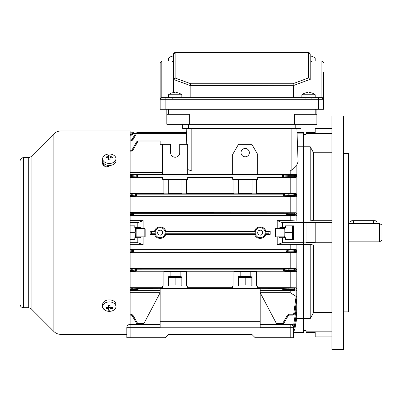 <?xml version="1.0" encoding="UTF-8"?>
<svg xmlns="http://www.w3.org/2000/svg" width="402" height="402" viewBox="0 0 402 402"><rect width="100%" height="100%" fill="white"/><g stroke="black" fill="none" stroke-linecap="round" stroke-linejoin="round"><path stroke-width="0.6" d="M350.222 223.653L376.9 223.653M381.9 224.954L381.9 240.406L379.398 241.848L379.398 223.507L381.9 224.954M331.881 245.084L313.575 245.084L310.208 244.351L303.54 244.351L303.54 242.888L306.038 242.888L306.038 242.401L315.208 242.401L315.208 222.954L306.038 222.954L306.038 222.628L331.881 222.628M343.554 153.484L348.554 153.484L348.554 311.877L343.554 311.877M331.881 115.967L331.881 349.388L343.554 349.388L343.554 115.967L331.881 115.967M306.038 222.954L306.038 242.401M331.881 336.881L315.208 336.881L315.208 332.243L306.038 332.243L306.038 331.816L331.881 331.816M306.038 242.733L331.881 242.733M331.881 152.77L313.575 152.77L310.208 146.77L303.54 146.77L303.54 134.841L306.038 134.841L306.038 133.117L315.208 133.117L315.208 128.474L331.881 128.474M306.038 133.539L331.881 133.539M306.038 331.816L306.038 330.514L303.54 330.514L303.54 244.351L303.54 318.59L310.208 318.59L313.575 312.585L331.881 312.585M306.038 222.628L303.54 222.467L303.54 146.77L303.54 221.01L310.208 221.01L313.575 220.271L331.881 220.271M306.038 332.243L306.038 332.715L315.208 332.715M315.208 132.64L306.038 132.64L306.038 133.117M310.208 244.351L310.208 318.59M310.208 146.77L310.208 221.01M313.575 245.084L313.575 312.585M313.575 152.77L313.575 220.271M301.872 97.631L301.872 94.756L315.203 94.756M301.872 94.756A10.839 10.839 0 0 1 305.178 92.993A10.603 0.291 60 0 1 305.218 93.018A10.814 10.809 -90 0 1 307.832 92.51A10.814 0.347 90 0 1 307.912 93.018A10.603 9.176 -3.2 0 1 308.646 92.993A10.603 9.176 -3.2 0 1 309.379 93.018A10.814 0.347 -90 0 0 309.294 92.51A10.814 10.809 90 0 0 309.249 92.51A10.814 0.347 -90 0 0 309.168 93.003M307.781 92.515L307.781 92.51A10.814 10.809 90 0 0 305.203 93.003M308.54 92.993A10.603 9.176 3.2 0 0 308.434 92.993A10.603 9.176 3.2 0 0 307.912 93.003M309.294 93.013L309.294 92.51A10.814 10.809 -90 0 1 311.907 93.018A10.603 0.291 -60 0 0 311.902 92.993A10.603 0.291 -60 0 0 311.877 93.003M309.249 93.008L309.249 92.51M275.526 236.848L275.194 236.512L275.194 228.844L275.526 228.512L275.526 236.848L284.199 236.848M168.322 286.033L168.322 276.028L181.995 276.028L181.995 286.033M178.99 276.028L179.327 276.36L170.991 276.36L170.991 276.697M310.208 58.074L315.208 58.074A10.839 10.839 0 0 0 311.902 56.315L311.902 56.315M310.208 55.933A10.814 10.814 0 0 1 311.887 56.335M102.676 161.313L102.631 164.182L105.977 167.257L110.64 165.383M102.781 161.76L102.631 162.554M23.437 157.649C21.412 157.85 20.296 158.961 20.1 160.986L20.1 304.369C20.296 306.399 21.412 307.51 23.437 307.706L23.437 157.649L28.723 157.649L31.08 156.674L53.848 133.906C55.818 131.992 58.179 131.017 60.923 130.977L130.142 130.977L130.142 324.379L160.152 324.379M102.631 307.007L102.962 308.093M115.967 306.625L115.967 304.595A6.668 4.713 180 0 0 109.299 299.877A6.668 4.713 180 0 0 102.631 304.595L102.631 306.625A6.668 4.713 180 0 0 109.299 311.344A6.668 4.713 180 0 0 115.967 306.625A6.668 4.713 180 0 0 109.299 301.912A6.668 4.713 180 0 0 102.631 306.625L102.631 307.857L105.379 310.439M293.535 337.715L293.535 327.715L293.535 337.715L290.199 337.715L290.199 327.715L260.189 327.715L260.189 327.203L160.152 327.203L160.152 327.715L130.142 327.715L130.142 337.715L126.806 337.715L126.806 327.715A3.337 3.337 0 0 1 130.142 324.379L130.142 327.715L126.806 327.715M160.152 327.203L160.152 321.711L260.189 321.711L260.189 289.365L260.189 290.365L282.556 290.365L282.214 289.365L282.556 288.365A0.915 0.417 89.3 0 1 282.968 289.284L288.269 289.631L288.269 289.083L282.968 289.284M137.368 289.45A0.915 0.417 -90.6 0 0 137.785 290.365L137.474 290.375A0.915 0.794 -92.2 0 1 136.68 289.455L138.127 289.365L137.368 289.284A0.915 0.417 -89.3 0 1 137.785 288.365L138.127 289.365L137.785 290.365L160.152 290.365L160.152 289.365L160.152 321.711M290.199 337.715L255.185 337.715L251.853 334.384L168.488 334.384L251.853 334.384M168.488 334.384L165.152 337.715L130.142 337.715M160.152 288.53L260.189 288.53M260.189 321.711L260.189 327.203M260.189 324.379L290.199 324.379A3.337 3.337 0 0 1 293.535 327.715L290.199 327.715L290.199 324.379M143.479 324.379L160.152 292.701M260.189 292.701L276.862 324.379M104.545 166.815L109.053 166.815M103.465 163.046L103.465 166.051M251.225 276.697L239.14 276.697L238.512 277.053L238.512 277.651L251.853 277.651L251.853 277.053L251.225 276.697M251.853 277.651L251.853 285.671L251.853 285.073L245.185 285.073L245.185 277.651M245.185 285.073L238.512 285.073L238.512 285.671L239.14 286.033M238.512 285.073L238.512 277.651M105.952 307.339A10.603 3.749 112.2 0 0 105.942 307.872A10.603 3.749 112.2 0 0 105.952 308.374A10.814 7.648 0 0 0 108.565 308.731L108.565 310.223A10.603 10.241 0 0 0 110.032 310.223L110.032 308.731A10.814 7.648 0 0 0 112.645 308.374A10.603 3.749 -112.2 0 0 112.66 307.872A10.603 3.749 -112.2 0 0 112.645 307.339A10.814 7.648 180 0 1 110.032 307.696L110.032 305.49A10.603 2.744 180 0 1 108.565 305.49L108.565 307.696A10.814 7.648 180 0 1 105.952 307.339M111.922 307.485L112.645 308.374M110.032 307.696L110.032 308.731M110.032 307.309L108.565 307.309M108.565 307.696L108.565 308.731M106.681 307.485L105.952 308.374M144.81 228.512L145.147 228.844L145.147 236.512L144.81 236.848L144.81 228.512L136.142 228.512M238.346 286.033L238.346 276.028L252.019 276.028L252.019 286.033M249.019 276.028L249.351 276.36L241.014 276.36L241.014 276.697M179.825 174.322L170.488 174.322M245.185 156.815A4.166 4.166 0 0 1 241.014 152.649A4.166 4.166 0 0 1 245.185 148.479A4.166 4.166 0 0 1 249.351 152.649A4.166 4.166 0 0 1 245.185 156.815M257.687 232.678A2.502 2.502 0 0 0 260.189 235.18A2.502 2.502 0 0 0 262.687 232.678A2.502 2.502 0 0 0 260.189 230.175A2.502 2.502 0 0 0 257.687 232.678M157.649 232.678A2.502 2.502 0 0 0 160.152 235.18A2.502 2.502 0 0 0 162.654 232.678A2.502 2.502 0 0 0 160.152 230.175A2.502 2.502 0 0 0 157.649 232.678M268.998 231.602L265.129 231.602L265.712 231.009L270.194 231.009L268.998 231.602L268.908 232.678L268.998 233.753L270.194 234.346L265.712 234.346C264.426 239.728 255.938 239.708 254.662 234.346L165.679 234.346C164.388 239.728 155.901 239.708 154.624 234.346L150.147 234.346L150.147 231.009L154.624 231.009L155.212 231.602L151.343 231.602L151.343 233.753L150.147 234.346M265.129 231.602L265.129 233.753L265.712 234.346M286.596 214.382L288.043 214.432L287.299 214.256A0.915 0.387 -91 0 0 286.912 213.336L286.596 213.849L286.912 215.336L133.429 215.336A0.915 0.387 -91 0 1 133.042 214.422L133.745 214.382M287.249 213.326L287.475 213.311A0.915 0.794 -93.7 0 1 288.269 214.231L289.063 214.196L289.063 214.487L288.269 214.447A0.915 0.794 93.9 0 1 287.475 215.366L287.249 215.351A0.915 0.794 93.9 0 0 288.043 214.432L288.043 214.246A0.915 0.794 -93.7 0 0 287.249 213.326L133.429 213.336L133.745 214.829L133.092 215.351A0.915 0.794 -93.9 0 1 132.298 214.432L133.042 214.422M136.987 195.282L136.645 196.166A0.915 0.412 -90.8 0 1 136.233 195.246L136.987 195.282M284.108 195.246A0.915 0.412 90.8 0 1 283.691 196.166L283.355 195.176L284.797 195.256A0.915 0.794 92.8 0 1 284.003 196.171L136.333 196.171A0.915 0.794 -92.8 0 1 135.539 195.256L136.233 195.246M282.968 176.076L283.656 175.9L282.214 175.991L282.968 176.076A0.915 0.417 90.7 0 1 282.556 176.991L282.214 175.991L282.556 174.991L137.785 174.991L138.127 175.991L137.785 176.991A0.915 0.417 -90.7 0 1 137.368 176.076L132.072 175.729L132.072 176.272L137.368 176.076M296.701 318.51L296.867 250.406L294.761 250.878L288.269 251.129A0.915 0.794 -86.3 0 1 287.475 252.044L286.912 252.019L286.596 251.511L286.912 250.019A0.915 0.387 89 0 1 287.299 250.933L286.596 250.979M130.142 249.954L132.866 249.994A0.915 0.794 -86.1 0 0 132.072 250.908L133.042 251.099A0.915 0.387 89 0 0 133.429 252.019L133.745 251.511L133.429 250.019A0.915 0.387 -89 0 0 133.042 250.933L132.298 250.923A0.915 0.794 -86.1 0 1 133.092 250.009L287.249 250.009A0.915 0.794 86.1 0 1 288.043 250.923L287.299 250.933M136.987 270.31L136.645 271.194L132.866 271.36A0.915 0.794 87.4 0 1 132.072 270.445L135.539 270.099A0.915 0.794 -87.2 0 1 136.333 269.184L136.645 269.194L136.987 270.31M293.857 268.968A0.915 0.904 -99.8 0 1 294.761 269.943L294.721 270.546L296.867 270.913L296.078 271.777L293.078 271.385L293.113 268.988L295.947 268.606L296.867 269.586L294.761 269.943L289.063 269.903L289.063 270.466L288.269 270.445A0.915 0.794 -87.4 0 1 287.475 271.36L283.691 271.194L283.355 270.204L288.269 270.445L288.269 269.928L283.355 270.194L283.691 269.194A0.915 0.412 89.2 0 1 284.108 270.109M154.624 234.346L155.212 233.753L155.212 231.602M254.662 234.346L255.25 233.753L255.25 231.602L165.091 231.602L165.091 233.753L165.679 234.346M130.142 249.351L290.199 249.351L290.199 244.728L277.194 244.728L277.194 236.848M270.194 231.009L270.194 234.346M143.147 236.848L143.147 244.728L137.811 242.682L130.142 242.682M130.142 244.728L143.147 244.728M277.194 244.728L282.531 242.682L282.531 237.682L285.531 237.682L285.531 239.517L293.535 239.517L293.535 225.844L285.531 225.844L285.531 227.678L279.852 227.678L278.938 228.512M137.811 242.682L137.811 237.682L134.811 237.682L134.811 239.517L130.142 239.517M170.157 271.697L180.161 271.697M240.18 271.697L250.185 271.697M257.687 174.94L232.678 174.94L232.678 174.322L257.687 174.322L257.687 174.94M187.664 174.94L162.654 174.94L162.654 174.322L187.664 174.322L187.664 174.94M162.654 177.046L187.664 177.046L187.664 179.327L162.654 179.327L162.654 177.046M232.678 177.046L257.687 177.046L257.687 179.327L232.678 179.327L232.678 177.046M130.142 174.322L162.654 174.322L162.654 144.313L170.574 144.313L170.574 152.649A4.583 4.583 0 0 0 175.156 157.232A4.583 4.583 0 0 0 179.744 152.649L179.744 144.313L187.664 144.313L187.664 174.322L232.678 174.322L232.678 154.418L238.512 144.313L251.853 144.313L257.687 154.418L257.687 174.322L296.108 174.403L296.867 175.242L296.867 164.725L298.063 161.865L297.535 146.77L303.54 146.77L303.54 132.64L297.043 132.64L296.897 128.474L298.063 161.865M186.247 144.313L186.799 128.474M168.322 179.327L168.322 193.834L163.905 193.834L163.905 179.327M186.412 179.327L186.412 193.834L181.995 193.834L181.995 179.327M168.322 193.498L181.995 193.498M238.346 179.327L238.346 193.834L233.929 193.834L233.929 179.327M256.436 179.327L256.436 193.834L252.019 193.834L252.019 179.327M238.346 193.498L252.019 193.498M256.436 286.033L256.436 271.521L250.185 271.521L250.185 276.028M240.18 276.028L240.18 271.521L233.929 271.521L233.929 286.033M186.412 286.033L186.412 271.521L180.161 271.521L180.161 276.028M170.157 276.028L170.157 271.521L163.905 271.521L163.905 286.033M130.142 222.673L137.811 222.673L137.811 227.678L134.811 227.678L134.811 225.844L130.142 225.844M137.811 222.673L143.147 220.628L130.142 220.628M137.811 227.678L140.489 227.678L141.403 228.512M141.403 236.848L140.489 237.682L137.811 237.682M282.531 242.682L303.54 242.682L303.54 221.01L296.867 221.01L296.867 175.242L294.686 175.604L294.746 176.222L296.867 176.568L295.912 177.578L257.687 177.659M282.531 227.678L282.531 222.673L303.54 222.673M282.531 222.673L277.194 220.628L290.199 220.628L296.867 221.01M303.54 242.682L303.54 244.351L290.199 244.728M278.938 236.848L279.852 237.682L282.531 237.682M293.535 332.479L303.54 332.715L303.54 318.59L296.867 318.59M290.199 249.351L295.983 249.456L296.867 250.406L296.867 244.351M290.199 220.628L290.199 216.005L130.142 216.005M293.847 213.256A0.915 0.904 -102.3 0 1 294.751 214.14L293.108 214.196L293.108 213.276L296.043 212.774L296.867 213.673L294.751 214.14L294.761 214.482L296.867 214.949L295.983 215.904L290.199 216.005M277.194 228.512L277.194 220.628M143.147 220.628L143.147 228.512M265.712 231.009C264.436 225.648 255.953 225.628 254.662 231.009L165.679 231.009C164.398 225.648 155.916 225.628 154.624 231.009M293.535 332.213L303.54 332.213M296.867 317.545L294.761 329.64L296.867 317.545M297.535 146.77L297.063 133.142L303.54 133.142M132.559 133.142L130.142 133.142M130.142 132.876L133.745 132.65L132.298 133.484L132.911 132.876M254.662 231.009L255.25 231.602M165.091 231.602L165.679 231.009M233.929 271.858L186.412 271.858M232.678 287.696L187.664 287.696M257.687 287.696L290.199 287.696L290.199 271.858L256.436 271.858M296.078 271.777L290.199 271.858M163.905 271.858L130.142 271.858M293.842 288.128A0.915 0.904 -99.3 0 1 294.746 289.138L294.686 289.757L296.867 290.118L296.108 290.953L293.038 290.566L293.098 288.144L295.912 287.777L296.867 288.787L294.746 289.138L289.063 289.063L289.063 289.651L288.269 289.631A0.915 0.794 -87.8 0 1 287.475 290.546L282.862 290.375A0.915 0.794 -87.8 0 0 283.656 289.455L283.656 289.274A0.915 0.794 87.6 0 0 282.862 288.36L257.687 288.309L257.687 286.033L232.678 286.033L232.678 288.309L187.664 288.309L187.664 286.033L162.654 286.033L162.654 288.309L137.474 288.36A0.915 0.794 -87.6 0 0 136.68 289.274L131.278 289.651L131.278 289.063L130.142 289.063M162.654 287.696L130.142 287.696M233.929 193.498L186.412 193.498M232.678 177.659L187.664 177.659M163.905 193.498L130.142 193.498M162.654 177.659L130.142 177.659M296.078 193.578L296.867 194.442L293.078 194.89L293.078 193.975L296.078 193.578L256.436 193.498M290.199 193.498L290.199 177.659M160.152 291.033L130.142 291.033M296.108 290.953L260.189 291.033M290.199 287.696L295.912 287.777M293.782 174.775A0.915 0.91 -98.7 0 1 294.686 175.604L293.038 175.709L293.038 174.79L296.108 174.403M295.912 177.578L293.098 177.212L293.098 176.297L294.746 176.222A0.915 0.904 -80.7 0 1 293.842 177.227M160.152 289.365L160.152 288.365M162.654 144.313L160.152 144.313L160.152 140.976L138.127 140.976L132.866 150.232L132.072 149.795L136.68 141.811L138.107 140.976M293.817 323.891L294.721 324.017L293.113 325.414L293.078 324.525L293.817 323.891L296.078 309.661L296.867 310.49L294.761 324.017L296.867 311.128L294.761 324.017L293.922 325.208M295.39 309.309L296.078 309.661M160.152 292.676L130.142 292.676M293.782 313.565L294.686 313.671L293.098 315.103L293.038 314.208L293.782 313.565L296.108 296.41L296.867 297.621L294.686 313.671L296.867 298.771L294.751 313.676L293.741 314.972M260.189 292.676L290.199 292.676L296.108 296.41M290.199 292.676L290.199 291.033M162.654 172.679L130.142 172.679M232.678 170.961L191.829 170.961L187.664 169.554M290.199 174.322L290.199 170.961L257.687 170.961M143.991 323.399L137.785 323.399L138.127 324.379L137.368 324.198L136.68 323.545L137.368 324.198L137.785 323.399L137.474 323.107L136.68 323.545L132.072 315.56L131.278 315.103L130.142 315.103M260.189 288.365L260.189 289.365M295.947 268.606L130.142 268.526M293.857 249.933A0.915 0.904 -102.6 0 1 294.761 250.878L294.751 251.215L296.867 251.682L296.043 252.582L293.108 252.079L293.118 249.954L295.983 249.456M296.043 252.582L130.142 252.687M293.817 193.955A0.915 0.904 -99.4 0 1 294.721 194.809L294.761 195.412L296.867 195.769L295.947 196.754L290.199 196.834L130.142 196.834M295.947 196.754L293.113 196.372L293.113 195.452L294.761 195.412A0.915 0.904 -80.2 0 1 293.857 196.387M293.113 196.372L287.475 196.342A0.915 0.794 92.8 0 0 288.269 195.427L283.355 195.156L283.691 194.166L136.645 194.166L136.987 195.156L132.072 194.915L132.072 195.427L135.539 195.076A0.915 0.794 92.6 0 1 136.333 194.156L136.645 194.166A0.915 0.412 90.8 0 0 136.233 195.081M293.857 215.427L293.118 215.402L293.118 214.487L294.761 214.482A0.915 0.904 -77.4 0 1 293.857 215.427L295.983 215.904M130.142 212.673L296.043 212.774M282.968 324.198L283.656 323.545L282.214 324.379L282.556 323.399L276.345 323.399M293.108 330.137L293.847 329.514L296.043 316.681L296.867 317.268L294.761 329.635L293.968 330.786M136.987 132.65L132.866 139.916L132.072 139.484L135.539 133.474L136.987 132.65M133.745 132.65L133.042 132.806L133.429 133.605L133.745 132.64M151.343 231.602L150.147 231.009M296.867 164.725L291.867 169.91L290.199 170.961M290.199 268.526L290.199 252.687M290.199 212.673L290.199 196.834M130.142 134.338L131.278 134.338L131.278 135.218L132.866 134.303L132.072 133.876L132.298 133.484L133.092 133.911L132.866 134.303M130.142 139.941L131.278 139.941L131.278 140.836L132.866 139.916M130.142 150.253L131.278 150.253L131.278 151.152L132.866 150.232M186.618 133.615L136.645 133.615L136.233 132.821L135.539 133.474L136.333 133.911M160.152 141.956L137.785 141.956L137.368 141.157L136.68 141.811L137.474 142.248M293.038 315.103L289.063 315.103L289.063 314.208L287.475 315.123L288.269 315.56L283.656 323.545L282.862 323.107L287.475 315.123M293.078 325.414L292.616 325.414M133.745 214.296L132.298 214.246A0.915 0.794 93.7 0 1 133.092 213.326L133.429 213.336A0.915 0.387 91 0 0 133.042 214.256M287.299 214.256L286.596 214.296M133.042 251.099L133.745 251.059M133.745 250.979L133.042 250.933M137.368 289.284L132.072 289.083A0.915 0.794 -87.6 0 1 132.866 288.164L131.278 288.144L131.278 289.063L132.072 289.083L132.072 289.631A0.915 0.794 -92.2 0 0 132.866 290.546L137.474 290.375M286.596 251.059L288.043 251.114A0.915 0.794 -86.3 0 1 287.249 252.029M293.098 315.103L294.746 313.676M293.113 325.414L294.761 324.017M293.847 329.514L294.751 329.635L293.108 331.022L294.761 329.635M293.038 290.566L289.063 290.566L289.063 289.651L294.686 289.757A0.915 0.91 -81.3 0 1 293.782 290.581M293.078 271.385L289.063 271.385L289.063 270.466L294.721 270.546A0.915 0.904 -80.6 0 1 293.817 271.4M293.108 252.079L289.063 252.079L289.063 251.165L294.751 251.215A0.915 0.904 -77.7 0 1 293.847 252.104M130.142 314.208L131.278 314.208L132.866 315.123L132.072 315.56M136.233 270.109A0.915 0.412 -89.2 0 1 136.645 269.194L284.003 269.184A0.915 0.794 87.2 0 1 284.797 270.099L284.797 270.285A0.915 0.794 -87.4 0 1 284.003 271.199M136.333 271.199A0.915 0.794 87.4 0 1 135.539 270.285L132.072 269.928A0.915 0.794 -87.2 0 1 132.866 269.013L131.278 268.988L131.278 269.903L130.142 269.903M136.233 270.275A0.915 0.412 89.2 0 0 136.645 271.194L283.691 271.194A0.915 0.412 -89.2 0 0 284.108 270.275M136.333 196.171L132.866 196.342A0.915 0.794 -92.8 0 1 132.072 195.427L131.278 195.452L131.278 194.89L130.142 194.89M131.278 193.975L132.866 193.995A0.915 0.794 92.6 0 0 132.072 194.915L131.278 194.89L131.278 193.975L130.142 193.975M132.072 139.484L131.278 139.941L132.072 139.484M132.072 133.876L131.278 134.338M132.072 149.795L131.278 150.253L132.072 149.795M293.098 177.212L287.475 177.192A0.915 0.794 92.4 0 0 288.269 176.272L283.656 176.081A0.915 0.794 92.4 0 1 282.862 176.996L137.474 176.996A0.915 0.794 -92.4 0 1 136.68 176.081L136.68 175.9A0.915 0.794 92.2 0 1 137.474 174.986L137.785 174.991A0.915 0.417 90.6 0 0 137.368 175.905M137.474 176.996L132.866 177.192A0.915 0.794 -92.4 0 1 132.072 176.272L131.278 176.297L131.278 175.709L130.142 175.709M131.278 174.79L132.866 174.81A0.915 0.794 92.2 0 0 132.072 175.729L131.278 175.709L131.278 174.79L130.142 174.79M133.092 215.351L132.866 215.366A0.915 0.794 -93.9 0 1 132.072 214.447L131.278 214.487L131.278 214.196L132.072 214.231A0.915 0.794 93.7 0 1 132.866 213.311L131.278 213.276L131.278 214.196L130.142 214.196M130.142 251.165L132.072 251.129L130.142 250.873M132.072 251.129A0.915 0.794 86.3 0 0 132.866 252.044L133.092 252.029A0.915 0.794 86.3 0 1 132.298 251.114L132.072 251.129M289.063 177.212L289.063 176.297L288.269 176.272L288.269 175.729A0.915 0.794 -92.2 0 0 287.475 174.81L282.862 174.986A0.915 0.794 -92.2 0 1 283.656 175.9L289.063 175.709L289.063 176.297L293.098 176.297L293.038 175.709L289.063 175.709L289.063 174.79L287.475 174.81M282.973 175.905A0.915 0.417 -90.6 0 0 282.556 174.991L282.862 174.986M289.063 196.372L289.063 195.452L288.269 195.427L288.269 194.915A0.915 0.794 -92.6 0 0 287.475 193.995L284.003 194.156A0.915 0.794 -92.6 0 1 284.797 195.076L289.063 194.89L289.063 195.452L293.113 195.452L293.078 194.89L289.063 194.89L289.063 193.975L287.475 193.995M284.108 195.081A0.915 0.412 -90.8 0 0 283.691 194.166L284.003 194.156M287.299 214.422A0.915 0.387 91 0 1 286.912 215.336L287.249 215.351M287.475 249.994A0.915 0.794 86.1 0 1 288.269 250.908L289.063 250.873L289.063 249.954L287.249 250.009M133.092 252.029L286.912 252.019A0.915 0.387 -89 0 0 287.299 251.099M287.475 269.013A0.915 0.794 87.2 0 1 288.269 269.928L289.063 269.903L289.063 268.988L284.003 269.184M287.475 288.164A0.915 0.794 87.6 0 1 288.269 289.083L289.063 289.063L289.063 288.144L282.862 288.36M282.862 290.375L282.556 290.365A0.915 0.417 -89.4 0 0 282.973 289.45M288.269 315.56L289.063 315.103M282.973 324.198L282.556 323.399L282.862 323.107M165.152 232.678A5 5 0 0 0 160.152 227.678A5 5 0 0 0 155.152 232.678A5 5 0 0 0 160.152 237.682A5 5 0 0 0 165.152 232.678M265.189 232.678A5 5 0 0 0 260.189 227.678A5 5 0 0 0 255.185 232.678A5 5 0 0 0 260.189 237.682A5 5 0 0 0 265.189 232.678M181.201 276.697L169.111 276.697L168.488 277.053L168.488 277.651L181.825 277.651L181.825 277.053L181.201 276.697M181.825 277.651L181.825 285.671L181.825 285.073L175.156 285.073L175.156 277.651M175.156 285.073L168.488 285.073L168.488 285.671L169.111 286.033M168.488 285.073L168.488 277.651M135.625 227.678L135.188 232.678L135.625 237.682M130.142 226.009L134.811 226.009M130.142 232.678L135.188 232.678M130.142 239.346L134.811 239.346M136.142 237.682L136.142 227.678M293.535 226.633L293.174 226.009L292.576 226.009L292.576 239.346L293.174 239.346L293.535 238.723M293.013 237.693L293.133 236.848M293.133 228.512L293.013 227.648M292.576 232.678L285.154 232.678L284.716 227.678M292.576 226.009L285.531 226.009M284.716 237.682L285.154 232.678M292.576 239.346L285.531 239.346M284.199 227.678L284.199 237.682M310.208 54.28L310.208 79.737L308.54 77.923L308.54 52.712L175.156 52.712A1.668 1.568 180 0 0 173.488 54.28A1.668 1.668 0 0 1 175.156 52.612L308.54 52.612A1.668 1.668 0 0 1 310.208 54.28L308.54 52.612A1.668 1.668 0 0 1 310.208 54.28A1.668 1.568 180 0 0 308.54 52.712L308.54 52.612M323.545 72.621L323.545 109.299L318.545 109.299L318.545 99.294L165.152 99.294L165.152 109.299L160.152 109.299L160.152 99.294A1.668 1.668 0 0 1 161.82 97.631L321.876 97.631L321.876 60.948L310.208 60.948L310.208 79.737M165.152 97.631L165.152 99.294L160.152 99.294L160.152 62.617L161.82 60.948L173.488 60.948L173.488 92.611L173.488 54.28A1.668 1.668 0 0 1 175.156 52.612L173.488 54.28M165.152 109.299L318.545 109.299M190.161 97.631L190.161 85.51L173.538 79.46L173.488 79.872M293.535 97.631L293.52 85.335L190.161 85.51M323.545 99.294A1.668 1.668 0 0 0 321.876 97.631L323.545 99.294L318.545 99.294L318.545 97.631M321.876 60.948L323.545 62.617M160.152 99.294L161.82 97.631L161.82 60.948M293.52 85.335L292.832 83.767L308.54 77.923M190.176 85.335L190.855 83.767L292.832 83.767M175.156 52.612L175.156 78.053L173.538 79.46M182.659 124.303L182.659 128.474L301.038 128.474L301.038 124.303M166.82 114.304L166.82 124.303L189.272 124.303L189.272 114.304L166.82 114.304L166.82 109.299M189.272 124.303L316.876 124.303L316.876 114.304L294.425 114.304L294.425 124.303M316.876 109.299L316.876 114.304M102.631 158.73L102.631 160.765A6.668 4.713 0 0 0 109.299 165.478A6.668 4.713 0 0 0 115.967 160.765L115.967 158.73A6.668 4.713 0 0 0 109.299 154.016A6.668 4.713 0 0 0 102.631 158.73A6.668 4.713 0 0 0 109.299 163.448A6.668 4.713 0 0 0 115.967 158.73M105.952 156.981A10.603 3.749 67.8 0 0 105.942 157.483A10.603 3.749 67.8 0 0 105.952 158.021A10.814 7.648 0 0 1 108.565 157.659L108.565 159.865A10.603 2.744 0 0 1 110.032 159.865L110.032 157.659A10.814 7.648 0 0 1 112.645 158.021A10.603 3.749 -67.8 0 0 112.66 157.483A10.603 3.749 -67.8 0 0 112.645 156.981A10.814 7.648 180 0 0 110.032 156.624L110.032 155.137A10.603 10.241 180 0 0 108.565 155.137L108.565 156.624A10.814 7.648 180 0 0 105.952 156.981L106.681 157.87M110.032 157.659L110.032 156.624M111.922 157.87L112.645 156.981M108.565 157.659L108.565 156.624M108.565 158.046L110.032 158.046M376.9 221.602A3.337 0.593 180 0 0 376.845 221.497A3.337 0.593 180 0 0 373.564 221.01L353.554 221.01A3.337 0.593 180 0 0 350.278 221.497A3.337 0.593 180 0 0 350.222 221.602M350.278 221.497L350.685 221.1A2.92 0.518 0 0 1 353.554 220.673L373.564 220.673A2.92 0.518 0 0 1 376.433 221.1L376.845 221.497M168.488 60.948L168.488 58.074A10.839 10.839 0 0 1 171.8 56.315L171.8 56.315M168.488 58.074L173.488 58.074M171.81 56.335A10.814 10.814 0 0 1 173.488 55.933M168.488 97.631L168.488 94.756L181.825 94.756A10.839 10.839 0 0 0 178.518 92.993A10.603 0.291 -60 0 0 178.493 93.003M168.488 94.756A10.839 10.839 0 0 1 171.795 92.993A10.603 0.291 60 0 1 171.835 93.018A10.814 10.809 -90 0 1 174.448 92.51A10.814 0.347 90 0 1 174.528 93.018A10.603 9.176 -3.2 0 1 175.262 92.993A10.603 9.176 -3.2 0 1 175.996 93.018A10.814 0.347 -90 0 0 175.915 92.51A10.814 10.809 90 0 0 175.865 92.51A10.814 0.347 -90 0 0 175.785 93.003M174.403 92.515L174.403 92.51A10.814 10.809 90 0 0 171.82 93.003M175.156 92.993A10.603 9.176 3.2 0 0 175.051 92.993A10.603 9.176 3.2 0 0 174.528 93.003M175.915 93.013L175.915 92.51A10.814 10.809 -90 0 1 178.528 93.018A10.603 0.291 -60 0 0 178.518 92.993M175.865 93.008L175.865 92.51M60.923 130.977L60.923 334.384L126.806 334.384M53.848 133.906L53.848 331.454C55.818 333.364 58.179 334.343 60.923 334.384M31.08 156.674L31.08 308.681L53.848 331.454M28.723 157.649L28.723 307.706L31.08 308.681M268.998 233.753L265.129 233.753M155.212 233.753L151.343 233.753M255.25 233.753L165.091 233.753M287.475 271.36L289.063 271.385M130.142 270.466L131.278 270.466L131.278 271.385L132.866 271.36M131.278 271.385L130.142 271.385M132.866 193.995L136.333 194.156M289.063 193.975L293.078 193.975M130.142 290.566L132.866 290.546M130.142 288.144L131.278 288.144M132.866 288.164L137.474 288.36M287.475 290.546L289.063 290.566M289.063 288.144L293.098 288.144M132.866 174.81L137.474 174.986M289.063 174.79L293.038 174.79M287.475 177.192L282.862 176.996M130.142 176.297L131.278 176.297L131.278 177.212L132.866 177.192M131.278 177.212L130.142 177.212M131.278 140.836L130.142 140.836M291.169 324.525L293.078 324.525M132.866 315.123L137.474 323.107M289.063 314.208L293.038 314.208M131.278 151.152L130.142 151.152M130.142 268.988L131.278 268.988M132.866 269.013L136.333 269.184M289.063 268.988L293.113 268.988M289.063 249.954L293.118 249.954M131.278 249.954L131.278 252.079L132.866 252.044M131.278 252.079L130.142 252.079M287.475 252.044L289.063 252.079M287.475 196.342L284.003 196.171M130.142 195.452L131.278 195.452L131.278 196.372L132.866 196.342M131.278 196.372L130.142 196.372M130.142 214.487L131.278 214.487L131.278 215.402L132.866 215.366M131.278 215.402L130.142 215.402M293.118 215.402L289.063 215.402L289.063 214.487L293.118 214.487L293.108 214.196L289.063 214.196L289.063 213.276L287.475 213.311M287.475 215.366L289.063 215.402M289.063 213.276L293.108 213.276M130.142 213.276L131.278 213.276M135.469 133.605L133.429 133.605L133.092 133.911M131.278 135.218L130.142 135.218M131.278 270.466L131.278 269.903L132.072 269.928L132.072 270.445L131.278 270.466M130.142 289.651L131.278 289.651L131.278 290.566M131.278 314.208L131.278 315.103M291.867 169.91L291.867 128.474M191.829 128.474L191.829 170.961M175.156 78.053L190.855 83.767M310.158 79.33L293.535 85.515M168.488 109.299L168.488 114.304M315.208 114.304L315.208 109.299M295.204 124.303L295.204 128.474M188.498 124.303L188.498 128.474M353.554 223.678L353.554 220.673M373.564 223.678L373.564 220.673M348.554 223.507L350.65 223.507M376.473 223.507L379.398 223.507M348.554 241.848L379.398 241.848M306.038 134.308L303.54 134.308M306.038 331.047L303.54 331.047M311.289 98.214L311.877 97.631M315.208 97.631L315.208 94.756A10.839 10.839 0 0 0 311.902 92.993M305.786 98.214L305.203 97.631M275.526 228.512L284.199 228.512M171.322 276.028L170.991 276.36M179.327 276.36L179.327 276.697M315.208 60.948L315.208 58.074M311.289 61.531L311.877 60.948M23.437 307.706L28.723 307.706M251.225 286.033L251.853 285.671M144.81 236.848L136.142 236.848M241.346 276.028L241.014 276.36M249.351 276.36L249.351 276.697M186.654 132.64L136.987 132.64M282.224 324.379L282.536 324.349M181.201 286.033L181.825 285.671M172.408 61.531L171.825 60.948M177.91 98.214L178.493 97.631M181.825 97.631L181.825 94.756M172.408 98.214L171.825 97.631"/></g></svg>
